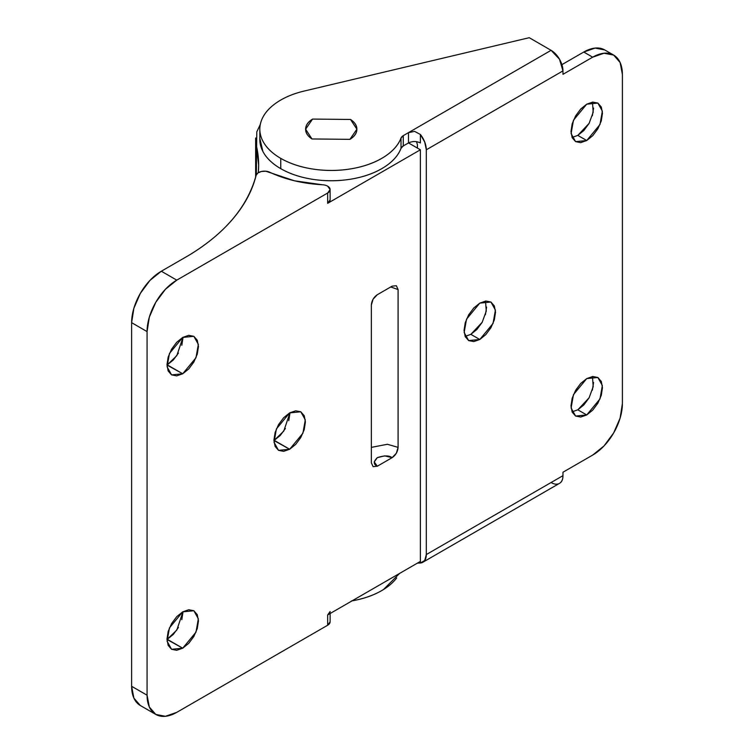 <?xml version="1.0" encoding="UTF-8"?>
<svg xmlns="http://www.w3.org/2000/svg" width="754" height="754" viewBox="0 0 754 754"><rect width="100%" height="100%" fill="white"/><g stroke="black" fill="none" stroke-linecap="round" stroke-linejoin="round"><path stroke-width="1.13" d="M572.069 137.454L577.818 135.39L586.725 140.527L575.594 141.639L571.098 133.571L573.474 120.197L586.725 104.175L592.757 102.073L597.865 103.072L601.277 106.993L602.474 113.26L601.277 120.913L597.865 128.783L592.757 135.673L586.725 140.527L580.703 142.629L575.594 141.629L572.182 137.709L570.985 131.441L572.182 123.788L575.594 115.927L580.703 109.038L586.725 104.175L597.865 103.072L602.361 111.13L599.986 124.504L586.725 140.527L577.818 135.39L589.11 123.345L593.2 112.214L592.474 102.11M465.124 336.407L470.873 334.342L479.789 339.488L468.649 340.591L464.153 332.523L466.528 319.149L479.789 303.127L485.812 301.025L490.92 302.024L494.332 305.945L495.529 312.213L494.332 319.866L490.92 327.736L485.812 334.625L479.789 339.488L473.757 341.581L468.649 340.591L465.237 336.661L464.04 330.393L465.237 322.74L468.649 314.88L473.757 307.99L479.789 303.127L490.92 302.024L495.416 310.082L493.041 323.457L479.789 339.488L470.873 334.342L482.174 322.297L486.255 311.166L485.529 301.063M572.069 411.873L577.818 409.808L586.725 414.954L575.594 416.057L571.098 407.989L573.474 394.615L586.725 378.593L592.757 376.491L597.865 377.49L601.277 381.411L602.474 387.679L601.277 395.332L597.865 403.202L592.757 410.091L586.725 414.954L580.703 417.047L575.594 416.057L572.182 412.127L570.985 405.859L572.182 398.206L575.594 390.346L580.703 383.456L586.725 378.593L597.865 377.49L602.361 385.548L599.986 398.923L586.725 414.954L577.818 409.808L589.11 397.763L593.2 386.632L592.474 376.529M259.838 138.859A71.423 41.234 0 0 0 280.752 168.66L280.752 158.368A71.423 41.234 180 0 1 259.838 128.566A71.423 41.234 180 0 1 304.126 91.064L529.233 37.7L551.08 50.32L559.487 59.189L562.965 70.895L426.312 149.792L426.312 554.558L562.965 475.661L562.965 472.23L592.672 455.086L604.039 445.906L613.671 432.909L620.118 418.065L622.38 403.635L622.38 74.326L620.118 62.507L613.671 55.099L604.039 53.223L592.672 57.181L562.965 74.326L562.965 70.895L562.965 74.326L592.672 57.181L583.756 52.035L595.123 48.077L604.765 49.953A42.007 24.26 120 0 0 583.756 52.035L561.937 64.627L583.756 52.035L592.672 57.181A42.007 24.26 -60 0 1 613.671 55.099A42.007 24.26 -60 0 1 622.38 74.326L622.38 403.635A42.007 24.26 -60 0 1 592.672 455.086L562.965 472.23L562.965 475.661C562.965 479.45 561.805 482.023 559.487 483.361C557.159 484.699 554.36 484.417 551.08 482.522M417.405 148.076L417.405 144.645L417.405 148.076M470.873 334.342L476.896 329.479L482.032 322.533M485.416 314.72L486.613 307.067M577.818 409.808L583.841 404.945L588.978 397.999M592.361 390.186L593.558 382.532M577.818 135.39L583.841 130.527L588.978 123.581M592.361 115.767L593.558 108.114M280.752 158.368L280.752 168.66A71.423 41.234 0 0 0 351.317 179.075A71.423 41.234 0 0 0 401.015 148.331L401.015 138.039A71.423 41.234 180 0 1 351.317 168.783A71.423 41.234 180 0 1 280.752 158.368C289.979 163.693 300.921 167.294 313.56 169.16C326.209 171.026 338.791 170.904 351.317 168.783C363.843 166.662 374.559 162.855 383.466 157.341C392.372 151.837 398.225 145.399 401.015 138.039L403.277 135.645L403.277 145.937L401.015 148.331L401.015 138.039A8.398 4.854 180 0 1 403.277 135.645L403.277 145.937L408.489 142.93L408.489 132.638L414.615 131.385L420.374 134.476L420.374 142.93C416.415 141.083 412.447 141.083 408.489 142.93L408.489 132.638L403.277 135.645L551.08 50.32L529.233 37.7L304.126 91.064C293.07 93.684 283.749 97.662 276.152 102.978C268.547 108.303 263.57 114.344 261.223 121.102C258.876 127.869 259.433 134.551 262.892 141.149C266.351 147.756 272.307 153.486 280.752 158.368M352.043 600.863A71.423 41.234 0 0 0 396.698 577.932M422.834 562.248L559.487 483.361A16.805 9.698 -120 0 0 562.965 475.661L426.312 554.558A16.805 9.698 60 0 1 422.758 562.296A16.805 9.698 60 0 1 420.374 563.012L420.374 554.558L420.374 563.012L417.424 563.125L420.374 563.012L424.719 560.505L426.312 554.558L426.312 149.792L424.719 142.016L420.374 134.476L420.374 142.93M349.922 139.349L311.977 138.962C307.632 136.097 305.511 132.761 305.624 128.953C305.747 125.145 308.066 121.856 312.58 119.075L350.525 119.462C354.87 122.327 356.991 125.664 356.878 129.471C356.755 133.279 354.446 136.568 349.922 139.349L311.977 138.962L305.624 129.207L312.58 119.075L350.525 119.462L356.878 129.207L349.922 139.349L311.977 138.962A25.627 14.797 180 0 1 305.624 129.198A25.627 14.797 180 0 1 312.58 119.075L350.525 119.462A25.627 14.797 180 0 1 356.878 129.226A25.627 14.797 180 0 1 349.922 139.349C354.446 136.568 356.755 133.279 356.878 129.471C356.991 125.664 354.87 122.327 350.525 119.462L312.58 119.075C308.066 121.856 305.747 125.145 305.624 128.953C305.511 132.761 307.632 136.097 311.977 138.962L349.922 139.349M351.317 600.995C363.843 598.874 374.559 595.066 383.466 589.553L399.592 573.417M416.5 141.658L417.405 144.645L416.5 141.658M408.489 142.93L420.374 149.792L420.374 561.419L327.66 614.944L327.66 625.236L327.66 614.944L330.12 611.513A8.398 4.854 180 0 1 327.66 614.944L420.374 561.419L420.374 149.792L408.489 142.93L403.277 145.937A8.398 4.854 0 0 0 401.015 148.331C398.225 155.692 392.372 162.129 383.466 167.633C374.559 173.147 363.843 176.954 351.317 179.075C338.791 181.196 326.209 181.318 313.56 179.452C300.921 177.586 289.979 173.986 280.752 168.66C272.307 163.778 266.351 158.038 262.892 151.441L259.828 138.359M420.374 134.476A16.805 9.698 60 0 1 426.312 149.792L562.965 70.895A16.805 9.698 -120 0 0 551.08 50.32L408.489 132.638L414.615 131.385L420.374 134.476M166.973 365.03L182.722 373.786L171.582 374.889L167.086 366.821L169.462 353.447L182.722 337.424L188.745 335.332L193.853 336.322L197.265 340.252L198.462 346.51L197.265 354.163L193.853 362.033L188.745 368.923L182.722 373.786L176.69 375.878L171.582 374.889L168.17 370.959L166.973 364.691L168.17 357.047L171.582 349.177L176.69 342.288L182.722 337.424L193.853 336.322L198.349 344.38L195.974 357.754L182.722 373.786L167.275 364.87L176.813 355.643L183.015 337.255M166.973 639.449L182.722 648.204L171.582 649.307L167.086 641.239L169.462 627.865L182.722 611.843L188.745 609.75L193.853 610.74L197.265 614.67L198.462 620.928L197.265 628.582L193.853 636.451L188.745 643.341L182.722 648.204L176.69 650.297L171.582 649.307L168.17 645.377L166.973 639.109L168.17 631.466L171.582 623.596L176.69 616.706L182.722 611.843L193.853 610.74L198.349 618.798L195.974 632.172L182.722 648.204L167.275 639.288L176.813 630.061L183.015 611.673M330.12 621.805L327.66 625.236L176.775 712.351A42.007 24.26 -60 0 1 155.776 714.424A42.007 24.26 -60 0 1 147.068 695.197L131.62 686.281L147.068 695.197L147.068 331.59L131.62 322.674L131.62 686.281A42.007 24.26 120 0 0 140.329 705.508L133.882 698.1L131.62 686.281L131.62 322.674L133.882 308.245L140.329 293.391L149.961 280.394L161.328 271.223L176.775 280.139L327.66 193.024L327.66 203.316L420.374 149.792L327.66 203.316L327.66 193.024L176.775 280.139L165.409 289.31L155.776 302.316L149.33 317.161L147.068 331.59L147.068 695.197L149.33 707.016L155.776 714.424L165.409 716.3L176.775 712.351L327.66 625.236A8.398 4.854 0 0 0 330.12 621.805L330.12 613.53M322.476 184.768A8.398 4.854 180 0 1 327.66 186.172A8.398 4.854 0 0 0 322.476 184.768L294.503 180.809L265.785 171.215L261.402 171.478L257.868 172.986L256.124 175.314C247.585 206.7 225.06 233.438 188.547 255.502L161.328 271.223L188.547 255.502C206.803 244.513 221.695 232.166 233.24 218.472C244.777 204.777 252.411 190.394 256.124 175.314A8.398 4.854 180 0 1 261.402 171.478A8.398 4.854 180 0 1 269.791 172.261C285.182 179.471 302.75 183.646 322.476 184.768M260.318 124.363L256.794 131.865L256.322 174.739L256.322 145.409A75.617 43.657 180 0 1 255.681 137.991M273.919 440.496L289.659 449.252L278.528 450.355L274.032 442.287L276.407 428.913L289.659 412.89L300.799 411.788L305.295 419.846L302.919 433.22L289.659 449.252L274.211 440.336L283.758 431.109L289.96 412.721M256.322 145.409L258.641 165.098L258.302 172.694A252.072 145.531 180 0 0 256.322 145.409M371.354 462.796L371.354 305.012L373.098 299.149L377.302 294.72L392.146 286.143L396.35 285.728L398.093 289.574L398.093 447.367L396.35 453.22L392.146 457.659L377.302 466.226L373.098 466.651L371.354 462.796L371.354 305.012C371.731 300.658 373.711 297.227 377.302 294.72L392.146 286.143L396.35 285.728L398.093 289.574L398.093 447.367L387.396 444.276L371.354 447.367L387.396 444.276L398.093 447.367C397.716 451.721 395.737 455.152 392.146 457.659L384.719 455.878L377.302 457.659L374.22 461.938L377.302 466.226L392.146 457.659C389.064 455.388 384.106 455.388 377.302 457.659C373.362 461.589 373.362 464.445 377.302 466.226L373.098 466.651L371.354 462.796M289.659 412.89L295.691 410.798L300.799 411.788L304.211 415.718L305.408 421.976L304.211 429.629L300.799 437.499L295.691 444.389L289.659 449.252L283.636 451.344L278.528 450.355L275.116 446.425L273.919 440.157L275.116 432.513L278.528 424.643L283.636 417.754L289.659 412.89M167.275 639.288L173.297 634.425L178.434 627.479M181.818 619.665L183.015 612.012M167.275 364.87L173.297 360.007L178.434 353.061M181.818 345.247L183.015 337.594M327.66 193.024L330.12 189.593L327.66 186.172A8.398 4.854 180 0 1 330.12 189.593A8.398 4.854 180 0 1 327.66 193.024M327.66 203.316A8.398 4.854 0 0 0 330.12 199.885L327.66 203.316M390.761 286.944L398.093 289.574L390.761 286.944M147.068 331.59A42.007 24.26 -60 0 1 176.775 280.139L161.328 271.223A42.007 24.26 120 0 0 131.62 322.674L147.068 331.59M289.96 413.06L288.763 420.713M285.38 428.526L280.243 435.473L274.211 440.336M259.828 139.499L259.828 130.461M613.671 55.099L604.765 49.953M255.634 140.008L255.634 177.237M330.12 189.593L330.12 199.885M155.776 714.424L140.329 705.508"/></g></svg>
